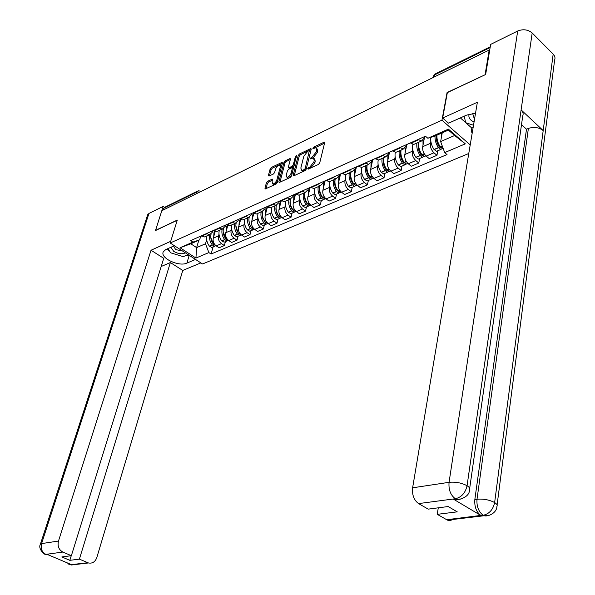 <?xml version="1.0" encoding="UTF-8"?>
<svg xmlns="http://www.w3.org/2000/svg" width="595" height="595" viewBox="0 0 595 595"><rect width="100%" height="100%" fill="white"/><g stroke="black" fill="none" stroke-linecap="round" stroke-linejoin="round"><path stroke-width="0.89" d="M307.697 168.712L308.173 169.181L318.481 164.421L319.738 162.837L324.639 142.807L324.334 142.079L313.699 147.099L312.836 148.185L313.044 148.69L315.871 147.701L316.83 150.037L316.421 151.695L312.464 156.678L310.285 158.396L310.493 158.91L313.29 157.95L314.279 160.33L313.863 162.004L309.891 167.009L307.697 168.712M267.586 181.297L266.411 182.784L264.946 188.236L265.214 188.979L276.095 184.019L277.285 182.509L282.424 163.06L282.156 162.338L271.313 167.47L270.145 168.958L268.397 175.443L268.985 176.098L273.462 173.978L274.645 172.483L275.507 169.24C276.467 166.771 277.828 165.365 279.576 165.023L280.297 166.957L276.906 179.75C275.954 182.234 274.6 183.647 272.845 183.981L272.101 181.988L272.398 179.117L267.586 181.297L268.568 182.018L267.393 183.505L266.002 188.689M485.26 74.687L447.076 92.53L441.951 120.212L170.192 242.998L177.295 220.083L155.548 230.362L161.818 210.704L489.187 50.017L489.648 50.463M485.111 74.546L489.187 50.017M293.186 175.146L293.841 175.815L304.99 170.653L306.224 169.099L311.207 149.256L310.917 148.527L299.449 153.949L298.244 155.474L293.186 175.146L293.989 175.741M290.345 177.429L279.159 182.524L278.877 181.78L284.008 162.301L285.191 160.799L290.137 158.508L290.412 159.229L288.359 167.113L288.642 167.85L292.078 166.31L293.283 164.785L295.41 156.544L296.511 155.421L291.557 175.897L290.345 177.429M170.192 242.998L202.538 263.979L468.763 153.51M163.149 210.057L163.707 208.295L164.815 207.246L197.51 191.136M424.555 136.605L424.272 138.077L421.513 141.008L418.159 139.453M424.666 136.56L422.71 146.705C422.338 150.312 423.499 153.443 426.198 156.098L433.956 152.781C431.256 150.104 430.088 146.95 430.453 143.321L430.832 141.305M433.956 152.781L436.961 155.317L437.801 150.751M410.416 142.889L413.77 144.429L415.488 143.67M426.198 156.098L429.203 158.612L436.961 155.317M406.452 144.659L406.154 146.11L403.373 149.025L400.019 147.515M419.654 158.515L418.783 163.03L415.779 160.546C413.086 157.928 411.933 154.826 412.32 151.242L412.714 149.256M392.514 150.855L395.868 152.35L397.594 151.584M406.839 144.488L404.816 154.522C404.421 158.091 405.567 161.171 408.259 163.766L411.257 166.228L418.783 163.03M388.892 152.461L388.587 153.904L385.783 156.805L382.429 155.34M402.049 166.05L401.149 170.52L398.152 168.088C395.467 165.522 394.329 162.465 394.738 158.925L395.139 156.961M375.147 158.575L378.494 160.025L380.227 159.259M389.532 152.179L387.457 162.1C387.04 165.633 388.171 168.668 390.848 171.211L393.845 173.621L401.149 170.52M371.845 160.04L371.54 161.468L368.714 164.354L365.36 162.926M384.958 173.368L384.028 177.786L381.038 175.406C378.368 172.892 377.245 169.88 377.669 166.377L378.085 164.443M358.294 166.072L361.641 167.478L363.381 166.712M372.738 159.646L370.603 169.463C370.164 172.952 371.28 175.942 373.95 178.433L376.94 180.791L384.028 177.786M355.304 167.396L354.984 168.809L352.143 171.68L348.796 170.296M368.357 180.471L367.413 184.837L364.43 182.509C361.767 180.047 360.652 177.079 361.098 173.614L361.522 171.71M341.932 173.346L345.279 174.714L347.019 173.941M356.42 166.905L354.233 176.611C353.78 180.062 354.888 183.007 357.543 185.454L360.525 187.76L367.413 184.837M339.232 174.543L338.905 175.942L336.049 178.79L332.709 177.444M352.24 187.365L351.266 191.694L348.291 189.411C345.636 186.994 344.542 184.071 345.003 180.642L345.435 178.768M326.038 180.411L329.377 181.735L331.132 180.962M340.571 173.948L338.332 183.558C337.863 186.971 338.957 189.872 341.604 192.267L344.572 194.528L351.266 191.694M323.62 181.49L323.286 182.866L320.415 185.7L317.075 184.398M336.569 194.074L335.573 198.351L332.612 196.112C329.965 193.747 328.886 190.861 329.362 187.477L329.801 185.618M310.597 187.276L313.929 188.57L315.685 187.789M325.145 180.843L322.877 190.311C322.393 193.68 323.472 196.543 326.112 198.894L329.065 201.11L335.573 198.351M308.441 188.236L308.106 189.604L305.22 192.423L301.888 191.151M321.33 200.597L320.318 204.829L317.366 202.635C314.733 200.307 313.662 197.466 314.16 194.119L314.606 192.289M295.589 193.948L298.921 195.205L300.676 194.431M310.151 187.551L307.853 196.878C307.347 200.21 308.418 203.029 311.044 205.342L313.989 207.514L320.318 204.829M293.677 194.796L293.335 196.149L290.442 198.953L287.125 197.711M306.514 206.934L305.48 211.121L302.543 208.971C299.917 206.688 298.861 203.892 299.367 200.582L299.821 198.767M280.996 200.441L284.313 201.66L286.069 200.887M295.566 194.059L293.231 203.259C292.718 206.554 293.774 209.336 296.392 211.604L299.322 213.739L305.48 211.121M279.323 201.184L278.973 202.523L276.073 205.305L272.763 204.1M292.093 213.107L291.044 217.249L288.114 215.145C285.503 212.898 284.462 210.139 284.983 206.867L285.444 205.074M266.798 206.748L270.108 207.938L271.87 207.164M281.301 200.656L279.01 209.47C278.482 212.735 279.524 215.479 282.127 217.703L285.057 219.793L291.044 217.249M265.348 207.395L264.998 208.719L262.09 211.485L258.788 210.318M278.058 219.116L276.995 223.214L274.079 221.147C271.476 218.945 270.442 216.223 270.978 212.98L271.446 211.218M252.987 212.891L256.281 214.051L258.044 213.278C257.256 216.967 258.111 220.581 260.61 224.099L263.087 225.52L264.031 225.118M267.386 207.164L265.162 215.524C264.626 218.744 265.653 221.452 268.248 223.638L271.164 225.691L276.995 223.214M251.745 213.441L251.388 214.758L248.472 217.502L245.185 216.364M264.388 224.962L263.31 229.023L260.409 226.993C257.821 224.828 256.802 222.143 257.345 218.938L257.813 217.19M239.532 218.871L242.82 220.001L244.582 219.228M253.842 213.464L251.685 221.407C251.135 224.598 252.154 227.268 254.734 229.417L257.635 231.433L263.31 229.023M238.498 219.339L238.134 220.633L235.218 223.363L231.938 222.255M251.075 230.659L249.989 234.675L247.096 232.682C244.523 230.555 243.511 227.907 244.069 224.739L244.538 223.013M226.435 224.702L229.715 225.795L231.47 225.022M240.655 219.57L238.55 227.149C237.993 230.302 238.997 232.935 241.563 235.047L244.456 237.026L249.989 234.675M225.587 225.074L225.222 226.36L222.307 229.075L219.034 227.989M238.104 236.215L237.003 240.187L234.125 238.231C231.559 236.141 230.562 233.523 231.128 230.391L231.604 228.681M213.642 230.391L216.937 231.448L218.692 230.667M227.803 225.498L225.75 232.734C225.185 235.858 226.182 238.461 228.733 240.536L231.611 242.477L237.003 240.187M213.01 230.667L212.646 231.938L209.723 234.638L206.465 233.582M225.46 241.622L224.345 245.557L221.481 243.638C218.93 241.585 217.941 239.004 218.521 235.895L219.005 234.214M201.236 235.903L204.494 236.944L206.249 236.17M215.286 231.247L213.278 238.186C212.705 241.272 213.687 243.846 216.223 245.884L219.086 247.795L224.345 245.557M442.234 132.834L440.627 141.58L454.617 135.504L448.414 130.104L434.432 136.277L427.842 138.248L425.447 136.21L190.683 240.596L192.944 242.083L199.637 239.874L190.787 243.779L196.625 247.617L205.498 243.757L206.71 239.599M427.842 138.248L448.422 129.145L465.305 143.856L444.696 152.588L440.627 141.58M205.498 243.757L208.875 252.578L211.076 254.028L447.024 154.566L444.696 152.588M208.875 252.578L195.934 258.066L180.077 247.765L192.944 242.083M441.951 120.212L470.206 144.897M198.804 240.246L196.625 247.617L195.934 258.066M200.753 236.118L199.637 239.874M213.129 246.903L211.076 254.028M448.422 129.145L448.414 130.104M465.305 143.856L454.617 135.504M190.787 243.779L180.077 247.765M309.088 168.764L310.887 167.768L314.859 162.77L313.863 162.004M314.294 158.716L315.276 161.096L314.859 162.77M316.852 148.475L317.819 150.81L317.41 152.461L313.453 157.444L311.698 158.404M324.565 143.127L314.286 148.162M311.133 149.568L300.43 154.7L299.226 156.225L294.25 175.622M304.335 169.582L305.198 168.497L309.37 150.58L307.734 151.301L303.829 156.232L300.825 168.088L301.791 170.49L304.335 169.582L305.332 170.341L305.726 170.051M310.583 151.747L309.586 150.743M302.788 171.241L301.791 170.49L302.788 171.241L303.948 170.981L302.952 170.222M305.332 170.341L303.948 170.981M279.933 182.249L284.983 163.037L284.008 162.301M290.33 159.542L286.165 161.535L284.983 163.037M289.334 168.37L293.067 167.054L294.138 165.886M286.21 175.369L286.983 177.369C288.791 177.02 290.182 175.585 291.148 173.063L292.324 168.489L291.684 167.835L288.597 169.292L287.4 170.81L286.21 175.369M287.132 177.369L287.973 178.106C289.534 177.89 290.858 176.648 291.952 174.38M293.357 168.921L292.331 167.976M272.599 180.129L268.568 182.018M273.016 183.981L273.834 184.71L277.62 181.259M281.39 166.994L280.319 165.581M282.35 163.372L272.287 168.192L271.119 169.679L269.446 175.875M440.709 147.411L439.08 146.534C436.849 143.016 435.971 139.52 436.462 136.047L436.641 135.303M435.034 136.01C434.804 139.974 435.912 143.841 438.344 147.605L440.888 149.427L442.167 148.512M430.78 137.363C430.371 141.446 431.449 145.477 434.015 149.471L436.559 151.286L437.474 150.892M443.201 148.542L440.248 146.787C437.816 143.008 436.708 139.141 436.938 135.169M441.297 133.243L441.468 136.984M422.346 137.586L423.997 136.857M437.957 142.22L437.645 143.916M475.524 113.258L466.562 115.133L448.548 123.187L442.65 118.026L477.369 102.281L412.618 487.803L449.061 482.322L517.695 31.014L490.652 44.394L485.654 74.501L447.351 92.604L442.65 118.026M465.781 122.719L471.82 128.081L471.195 131.778L472.252 132.707M460.359 117.907L465.677 122.63M453.026 518.966C451.374 520.536 449.508 520.923 447.418 520.119L437.258 514.34L438.27 507.825M517.695 31.014C523.146 28.88 527.981 29.534 532.183 32.985L521.116 109.889C523.02 111.793 523.57 113.786 522.76 115.861L469.671 488.413M458.797 499.346L454.201 499.54L453.33 499.101L480.805 515.419C476.327 512.005 474.341 506.702 474.84 499.517L526.493 129.227L528.382 128.438C533.975 126.623 538.914 127.33 543.19 130.573L553.172 54.138L532.183 32.985M553.172 54.138C554.904 55.967 555.388 57.916 554.637 59.983L497.093 505.021M474.84 499.517L477.012 499.227C483.482 498.707 489.35 499.815 494.638 502.552L543.19 130.573L521.116 109.889L467.068 485.721C465.424 492.824 461.608 497.145 455.621 498.692L418.582 503.593C413.941 500.172 411.956 494.906 412.618 487.803M437.258 514.34L457.235 511.841L448.169 506.531L428.207 509.134L418.582 503.593M526.493 129.227L521.51 124.608M471.195 131.778L472.504 131.212M471.82 128.081L473.129 127.516M528.382 128.438L477.012 499.227C476.491 506.189 478.477 511.492 482.984 515.151L480.805 515.419M488.339 515.597L484.085 515.746C488.056 516.899 496.728 513.069 496.892 506.538C497.658 505.319 496.907 503.987 494.638 502.552C493.091 509.558 489.35 513.783 483.423 515.233M174.387 245.713L165.797 249.55L163.305 251.767C159.772 257.925 178.894 267.043 186.889 263.109L195.554 259.45M170.72 241.31L151.033 250.235L163.737 258.327L71.363 555.7L62.847 552.063L45.86 554.376L47.109 554.361L71.207 564.536L70.24 564.715M161.2 266.493L170.363 262.544L182.769 270.442L96.792 557.627C95.163 561.911 92.389 563.688 88.462 562.959L79.395 559.136L170.363 262.544M200.872 262.901L182.769 270.442M151.033 250.235L58.489 541.048C57.358 546.106 58.808 549.78 62.847 552.063M147.582 215.048L148.951 213.456L163.179 206.42L164.54 207.328M71.363 555.7L61.843 556.942L69.831 560.334L79.395 559.136M163.179 206.42L155.474 230.555L177.236 220.269M69.831 560.334L71.266 555.715M167.128 248.955L169.657 251.276M174.952 254.132L178.991 255.374M184.911 255.962L189.002 255.196M48.619 555.001L46.15 554.495M44.231 553.826L45.867 554.436M68.514 564.06L70.507 564.767L87.748 562.699M469.195 114.181C468.406 116.33 469.046 118.368 471.114 120.302L474.029 122.154M472.668 113.474L473.962 117.676L474.684 118.241M473.508 125.255L465.692 122.689L464.219 116.181M170.847 247.297L173.785 251.44C178.366 253.939 182.219 254.4 185.35 252.83M174.164 245.809L173.762 246.337L175.651 249.58L182.539 251.001M188.079 254.601L183.253 256.676L170.661 252.823L167.909 248.606M422.368 155.302L420.806 154.41C418.582 150.952 417.727 147.508 418.24 144.072L418.746 142.473M412.893 144.34L412.774 144.845C412.149 148.981 413.175 153.123 415.86 157.281L418.397 159.051L419.319 158.657M416.954 143.023C416.344 147.166 417.378 151.316 420.055 155.474L422.599 157.258L423.863 156.381M425.365 156.069L424.451 156.463L421.907 154.678C419.23 150.513 418.188 146.355 418.798 142.212M423 140.457L423.03 145.061M408.415 143.782L410.074 143.045M404.228 145.649L405.887 144.905M419.772 150.565L419.482 152.06M404.57 162.941L403.075 162.048C400.866 158.657 400.033 155.258 400.561 151.866L400.993 150.483M395.288 152.32L395.229 152.603C394.574 156.693 395.578 160.776 398.248 164.86L400.785 166.593L401.707 166.198M406.764 144.845L406.296 145.425M405.18 148.185L405.143 152.885M399.282 150.84C398.643 154.931 399.654 159.021 402.317 163.112L404.86 164.845L406.11 164.012M407.575 163.685L406.653 164.079L404.117 162.338C401.454 158.24 400.435 154.15 401.067 150.052M390.714 151.651L392.38 150.914M386.653 153.458L388.319 152.722M402.123 158.612L401.856 159.936M387.3 170.356L385.872 169.463C383.678 166.131 382.86 162.785 383.411 159.423L383.753 158.27M378.219 160.025L378.189 160.137C377.52 164.175 378.502 168.207 381.15 172.223L383.686 173.911L384.615 173.509M389.457 152.536L388.639 153.674M387.918 155.548L387.791 160.486M382.124 158.419C381.469 162.465 382.459 166.503 385.106 170.52L387.643 172.215L388.885 171.419M390.313 171.077L389.383 171.472L386.847 169.768C384.199 165.745 383.21 161.706 383.864 157.653M373.541 159.289L375.155 158.59M369.599 161.044L371.273 160.3M384.987 166.392L384.742 167.567M370.521 177.548L369.168 176.663C366.989 173.383 366.185 170.088 366.751 166.764L367.018 165.841M372.656 160.003L371.027 163.298L370.953 167.857M365.471 165.782C364.795 169.783 365.769 173.762 368.394 177.712L370.923 179.37L372.15 178.612M368.714 164.354L361.641 167.478C360.964 171.464 361.931 175.428 364.557 179.363L367.085 181.014L368.015 180.612M373.548 178.247L372.619 178.649L370.09 176.983C367.457 173.026 366.483 169.047 367.16 165.038M356.874 166.704L358.331 166.102M353.043 168.4L354.724 167.656M368.357 173.918L368.127 174.96M354.226 184.532L352.939 183.662C350.775 180.434 349.986 177.176 350.574 173.896L350.767 173.212M356.338 167.255L354.694 170.52L354.59 175.019M349.295 172.937C348.596 176.894 349.555 180.813 352.166 184.695L354.687 186.317L355.899 185.588M345.576 174.58C344.877 178.522 345.821 182.434 348.432 186.302L350.953 187.916L351.89 187.514M356.331 185.618L357.26 185.216L356.331 185.618L353.809 183.989C351.191 180.099 350.239 176.172 350.938 172.208M340.69 173.896L341.991 173.39M336.963 175.555L338.652 174.804M352.195 181.207L351.987 182.122M338.384 191.307L337.172 190.459C335.022 187.284 334.249 184.071 334.851 180.828L334.97 180.374M340.489 174.298L338.823 177.541L338.696 181.981M333.579 179.883C332.858 183.796 333.795 187.663 336.391 191.486L338.905 193.07L340.109 192.371M329.965 181.482C329.243 185.387 330.173 189.24 332.761 193.048L335.275 194.625L336.212 194.223M341.351 192.066L340.504 192.386L337.99 190.794C335.394 186.971 334.45 183.096 335.171 179.177M324.959 180.887L326.112 180.471M321.345 182.501L323.033 181.75M336.48 188.273L336.294 189.076M322.988 197.897L321.843 197.064C319.708 193.94 318.95 190.772 319.567 187.559L319.619 187.358M325.071 181.148L323.397 184.361L323.256 188.741M318.295 186.637C317.559 190.512 318.481 194.327 321.055 198.083L323.568 199.637L324.751 198.961M314.785 188.191C314.041 192.051 314.956 195.859 317.529 199.6L320.036 201.147L320.98 200.746M325.874 198.715L325.123 198.975L322.609 197.414C320.028 193.65 319.113 189.827 319.85 185.952M309.675 187.685L310.679 187.336M306.165 189.247L307.853 188.496M321.211 195.115L321.04 195.822M308.009 204.293L306.938 203.49C304.826 200.433 304.075 197.324 304.692 194.163M310.084 187.812L308.403 190.988L308.232 195.316M303.435 193.204C302.684 197.034 303.584 200.805 306.142 204.501L308.649 206.019L309.817 205.364M300.021 194.721C299.263 198.537 300.163 202.293 302.714 205.974L305.213 207.491L306.157 207.09M310.828 205.171L310.159 205.372L307.66 203.854C305.094 200.143 304.194 196.372 304.945 192.542M294.815 194.297L295.678 194.007M291.401 195.814L293.09 195.063M306.358 201.764L306.202 202.374M293.432 210.518L292.435 209.738C290.405 206.852 289.653 203.869 290.167 200.79M295.507 194.29L293.811 197.436L293.625 201.712M288.984 199.6C288.211 203.386 289.096 207.105 291.639 210.742L294.131 212.237L295.291 211.604M285.652 201.065C284.879 204.851 285.764 208.555 288.3 212.177L290.791 213.664L291.736 213.263M296.184 211.448L295.603 211.604L293.112 210.109C290.568 206.465 289.676 202.746 290.442 198.953L284.313 201.66M280.364 200.723L281.078 200.493M277.039 202.196L278.735 201.445M291.9 208.213L291.766 208.748M279.241 216.573L278.319 215.821C276.377 213.092 275.611 210.236 276.035 207.261M281.271 200.641L279.613 203.713L279.405 207.938M274.912 205.818C274.124 209.566 274.994 213.233 277.523 216.818L280.007 218.276L281.152 217.666M271.67 207.246C270.889 210.987 271.751 214.646 274.273 218.216L276.757 219.667L277.694 219.265M281.926 217.547L278.951 216.208C276.452 212.653 275.567 209.009 276.318 205.275M266.3 206.971L266.872 206.8M263.064 208.414L264.76 207.662M277.828 214.475L277.709 214.936M265.422 222.456L262.797 218.38L262.283 213.575M267.207 207.045L265.787 209.827L265.571 213.999M261.212 211.872C260.417 215.583 261.272 219.205 263.778 222.738L266.255 224.166L267.378 223.571M268.04 223.482L265.169 222.136C262.7 218.662 261.83 215.085 262.566 211.404M252.607 213.062L253.046 212.936M249.454 214.46L251.15 213.709M264.128 220.567L264.031 220.953M251.96 228.183L249.469 224.33L248.896 219.741M253.537 213.278L252.325 215.777L252.094 219.905M247.87 217.77C247.059 221.444 247.899 225.022 250.391 228.495L252.86 229.901L253.968 229.32M244.798 219.131C243.987 222.79 244.82 226.36 247.312 229.826L249.774 231.217L250.718 230.815M254.511 229.261L251.745 227.915C249.305 224.508 248.45 220.99 249.179 217.354M236.208 220.351L237.903 219.6M238.84 233.761L238.156 233.136L235.858 225.765M240.246 219.354L239.212 221.578L238.967 225.654M234.869 223.519C234.051 227.156 234.876 230.682 237.353 234.11L239.807 235.486L240.908 234.921M231.879 224.843C231.053 228.465 231.879 231.991 234.348 235.404L236.803 236.765L237.74 236.364M241.332 234.884L238.669 233.537C236.245 230.191 235.404 226.717 236.141 223.125M223.304 226.093L224.992 225.341M226.055 239.19L223.155 231.663M225.542 225.245L226.093 224.851M227.312 225.26L226.435 227.223L226.174 231.254M222.203 229.12C221.37 232.719 222.18 236.2 224.642 239.577L227.089 240.923L228.175 240.38M219.28 230.406C218.454 233.999 219.258 237.472 221.712 240.841L224.159 242.18L225.096 241.778M228.487 240.358L225.929 239.026C223.519 235.724 222.686 232.288 223.437 228.725M210.727 231.686L212.415 230.934M213.583 244.471L210.779 237.435M212.928 230.949L213.672 230.377M214.713 231.009L213.977 232.734L213.702 236.713M209.842 234.623C209.016 238.171 209.819 241.6 212.251 244.909L214.683 246.233L215.754 245.705M207.008 235.836C206.16 239.391 206.956 242.827 209.395 246.144L211.827 247.453L212.765 247.051M215.94 245.698L213.501 244.374C211.106 241.101 210.288 237.703 211.061 234.17M198.462 237.137L200.151 236.386M228.733 240.536L234.125 238.231M241.563 235.047L247.096 232.682M254.734 229.417L260.409 226.993M268.248 223.638L274.079 221.147M282.127 217.703L288.114 215.145M296.392 211.604L302.543 208.971M311.044 205.342L317.366 202.635M326.112 198.894L332.612 196.112M341.604 192.267L348.291 189.411M357.543 185.454L364.43 182.509M373.95 178.433L381.038 175.406M390.848 171.211L398.152 168.088M408.259 163.766L415.779 160.546M216.223 245.884L221.481 243.638M213.278 238.186L218.521 235.895M225.75 232.734L231.128 230.391M214.051 230.622L219.406 228.242M238.55 227.149L244.069 224.739M226.814 224.955L232.31 222.515M251.685 221.407L257.345 218.938M239.911 219.138L245.557 216.625M265.162 215.524L270.978 212.98M253.366 213.159L259.167 210.585M279.01 209.47L284.983 206.867M267.185 207.023L273.142 204.375M293.231 203.259L299.367 200.582M281.383 200.716L287.504 197.994M307.853 196.878L314.16 194.119M295.975 194.23L302.275 191.434M322.877 190.311L329.362 187.477M310.984 187.566L317.462 184.688M338.332 183.558L345.003 180.642M326.424 180.709L333.096 177.741M354.233 176.611L361.098 173.614M342.318 173.643L349.183 170.594M370.603 169.463L377.669 166.377M358.681 166.377L365.754 163.238M387.457 162.1L394.738 158.925M375.534 158.895L382.823 155.652M404.816 154.522L412.32 151.242M392.901 151.175L400.413 147.843M422.71 146.705L430.453 143.321M410.81 143.224L418.553 139.78M201.608 236.148L206.837 233.828M490.131 47.548L434.521 74.933L433.413 76.495M434.112 77.052L434.521 74.933L435.555 73.78L490.25 46.812M196.506 193.68L197.057 191.873L163.707 208.295M199.816 192.059L197.057 191.873L198.165 190.809L200.076 191.032L200.567 191.687M310.887 167.768L309.891 167.009M315.276 161.096L314.279 160.33M312.137 158.069L311.148 157.303M313.453 157.444L312.464 156.678M317.41 152.461L316.421 151.695M317.819 150.81L316.83 150.037M314.681 147.865L313.699 147.099M324.654 142.74L323.933 142.175M309.564 168.378L308.567 167.619M299.226 156.225L298.244 155.474M300.43 154.7L299.449 153.949M311.23 149.159L310.531 148.616M306.18 169.248L305.198 168.497M310.56 151.851L309.579 151.093M279.672 182.368L278.877 181.78M286.165 161.535L285.191 160.799M290.442 159.096L289.78 158.59M289.981 168.504L288.992 167.768M293.067 167.054L292.078 166.31M294.235 165.507L293.283 164.785M296.362 157.273L295.41 156.544M292.108 173.785L291.148 173.063M293.283 169.211L292.324 168.489M272.711 179.668L272.071 179.192M277.835 180.434L276.906 179.75M281.219 167.649L280.297 166.957M269.163 176.008L268.397 175.443M271.119 169.679L270.145 168.958M272.287 168.192L271.313 167.47M282.461 162.911L281.807 162.428M265.742 188.808L264.946 188.236M267.393 183.505L266.411 182.784M434.134 149.642L438.463 147.783M440.367 146.965L442.308 146.132M440.248 146.787L442.234 145.931M434.015 149.471L438.344 147.605M439.772 147.3L440.412 147.025M453.33 499.101L455.599 498.692M446.629 519.732L482.984 515.151M455.182 498.61C450.519 495.062 448.481 489.633 449.061 482.322C455.584 481.712 461.586 482.85 467.068 485.721C469.462 487.26 470.258 488.681 469.448 489.99C469.671 497.807 456.893 500.484 456.38 499.242L455.502 498.803M447.418 520.119L484.085 515.746L483.296 515.337M460.984 499.041L454.201 499.54M148.951 213.456L41.583 543.592L58.489 541.048M189.21 255.329L186.889 263.109M40.341 544.358L41.583 543.592C40.445 548.553 41.873 552.145 45.86 554.376M76.517 564.045L70.507 564.767M68.113 563.227L70.232 564.648M415.979 157.459L420.174 155.652M422.026 154.856L424.317 153.867M421.907 154.678L424.205 153.689M415.86 157.281L420.055 155.474M421.491 155.161L422.071 154.916M398.367 165.031L402.436 163.283M404.236 162.509L406.385 161.587M404.117 162.338L406.273 161.409M398.248 164.86L402.317 163.112M403.76 162.785L404.273 162.569M381.269 172.386L385.225 170.683M386.966 169.939L388.981 169.069M386.847 169.768L388.877 168.898M381.15 172.223L385.106 170.52M386.549 170.192L387.01 169.992M364.675 179.526L368.513 177.875M370.202 177.146L372.098 176.336M370.09 176.983L371.987 176.165M364.557 179.363L368.394 177.712M369.845 177.377L370.246 177.206M348.551 186.466L352.277 184.859M353.921 184.153L355.698 183.386M353.809 183.989L355.594 183.223M348.432 186.302L352.166 184.695M332.88 193.204L336.502 191.642M338.101 190.958L339.76 190.244M337.99 190.794L339.656 190.08M332.761 193.048L336.391 191.486M317.648 199.756L321.174 198.239M322.728 197.57L324.275 196.9M322.609 197.414L324.171 196.744M317.529 199.6L321.055 198.083M302.833 206.13L306.261 204.658M307.771 204.003L309.221 203.378M307.66 203.854L309.117 203.222M302.714 205.974L306.142 204.501M288.419 212.333L291.751 210.898M293.223 210.266L294.577 209.678M293.112 210.109L294.473 209.522M288.3 212.177L291.639 210.742M274.384 218.365L277.634 216.967M279.062 216.357L280.327 215.814M278.951 216.208L280.223 215.658M274.273 218.216L277.523 216.818M260.729 224.241L263.89 222.88M265.281 222.285L266.456 221.779M265.169 222.136L266.352 221.63M260.61 224.099L263.778 222.738M247.423 229.968L250.502 228.644M251.856 228.056L252.949 227.588M251.745 227.915L252.845 227.439M247.312 229.826L250.391 228.495M234.46 235.546L237.457 234.251M238.781 233.686L239.792 233.247M238.669 233.537L239.688 233.099M234.348 235.404L237.353 234.11M221.823 240.982L224.746 239.718M226.041 239.168L226.97 238.766M225.929 239.026L226.874 238.617M221.712 240.841L224.642 239.577M209.5 246.278L212.356 245.051M213.612 244.508L214.475 244.143M213.501 244.374L214.379 243.995M209.395 246.144L212.251 244.909M418.002 84.959L415.243 86.312M400.294 93.653L397.579 94.984M383.106 102.095L380.436 103.404M366.416 110.283L363.79 111.57M350.21 118.234L347.621 119.506M334.464 125.969L331.906 127.218M319.151 133.481L316.637 134.715M304.268 140.792L301.784 142.004M289.78 147.895L287.333 149.1M275.686 154.819L273.269 156.002M261.964 161.55L259.576 162.725M248.598 168.11L246.241 169.27M235.583 174.506L233.255 175.644M222.894 180.731L220.589 181.862M210.518 186.8L208.243 187.923M204.494 236.944L209.723 234.638M413.77 144.429L421.513 141.008M395.868 152.35L403.373 149.025M378.494 160.025L385.783 156.805M345.279 174.714L352.143 171.68M329.377 181.735L336.049 178.79M313.929 188.57L320.415 185.7M298.921 195.205L305.22 192.423M270.108 207.938L276.073 205.305M256.281 214.051L262.09 211.485M242.82 220.001L248.472 217.502M229.715 225.795L235.218 223.363M216.937 231.448L222.307 229.075M433.22 77.491L433.524 75.915L434.997 74.018M289.624 168.586L288.642 167.85M287.973 178.106L286.983 177.369M273.834 184.71L272.845 183.981M436.559 151.286L440.888 149.427M442.792 148.616L443.163 148.452M47.779 554.644L45.681 554.466C45.584 555.455 37.507 549.297 40.423 544.12L147.724 214.624M66.625 562.602L71.214 565.019L88.462 562.959M418.397 159.051L422.599 157.258M424.451 156.463L425.908 155.838M400.785 166.593L404.86 164.845M406.653 164.079L407.969 163.513M383.686 173.911L387.643 172.215M389.383 171.472L390.565 170.966M367.085 181.014L370.923 179.37M372.619 178.649L373.667 178.195M350.953 187.916L354.687 186.317M335.275 194.625L338.905 193.07M340.504 192.386L341.322 192.044M320.036 201.147L323.568 199.637M325.123 198.975L325.822 198.671M305.213 207.491L308.649 206.019M310.159 205.372L310.761 205.119M290.791 213.664L294.131 212.237M295.603 211.604L296.109 211.389M276.757 219.667L280.007 218.276M281.435 217.666L281.851 217.487M263.087 225.52L266.255 224.166M249.774 231.217L252.86 229.901M236.803 236.765L239.807 235.486M224.159 242.18L227.089 240.923M211.827 247.453L214.683 246.233"/></g></svg>
